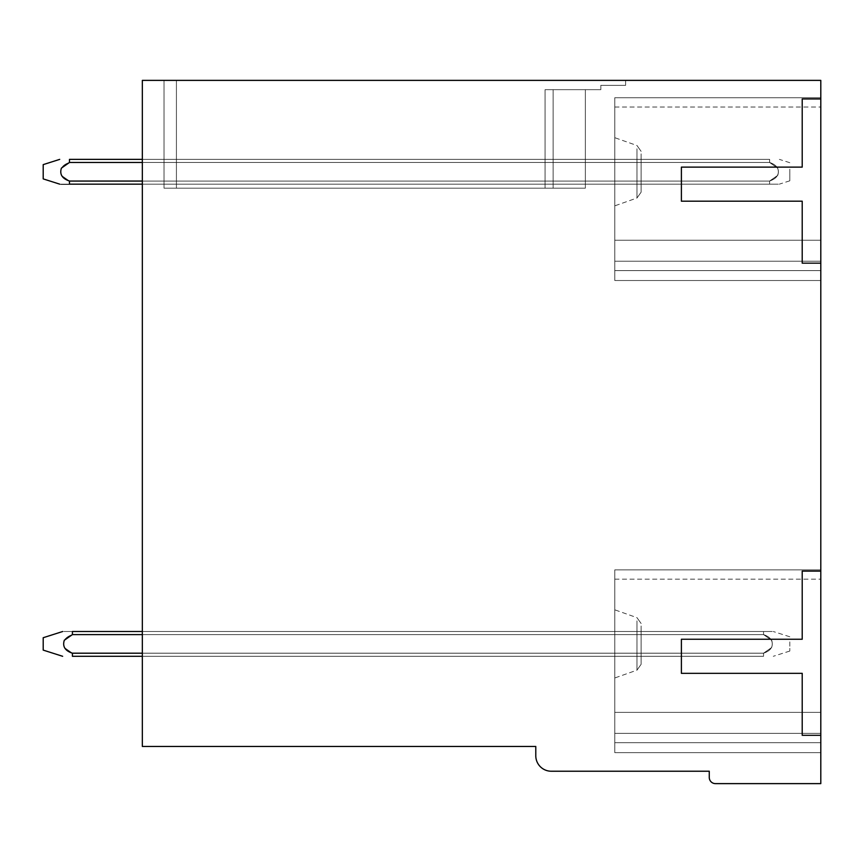 <?xml version="1.0" encoding="UTF-8"?>
<svg xmlns="http://www.w3.org/2000/svg" width="864" height="864" viewBox="0 0 864 864"><rect width="100%" height="100%" fill="white"/><g stroke="black" fill="none" stroke-linecap="round" stroke-linejoin="round"><path stroke-width="0.65" stroke-dasharray="4.32 3.24" d="M142.333 653.195L641.12 653.195L142.333 653.195L641.12 653.195L142.333 653.195L641.12 653.195L142.333 653.195L641.12 653.195L142.333 653.195L641.12 653.195L142.333 653.195L641.12 653.195L142.333 653.195L641.12 653.195L142.333 653.195L641.12 653.195L641.12 656.294L641.12 634.608L641.12 653.195L641.12 634.608L641.12 653.195L641.12 634.608L641.12 653.195L641.12 634.608L641.12 653.195L641.12 634.608L641.12 653.195L641.12 634.608L641.12 653.195L641.12 634.608L641.12 653.195L641.12 634.608L641.12 653.195L142.333 653.195L142.333 656.294L641.12 656.294L641.12 634.608L142.333 634.608L142.333 653.195L641.12 653.195L641.12 656.294L142.333 656.294L641.12 656.294L142.333 656.294L142.333 634.608L641.12 634.608L641.12 631.508L641.12 653.195L142.333 653.195L142.333 631.508L641.12 631.508L142.333 631.508L142.333 656.294L142.333 634.608L142.333 653.195L763.549 653.195L72.414 653.195L72.414 656.294L763.549 656.294L72.414 656.294L72.414 653.195L763.549 653.195L763.56 656.294L763.549 653.195C770.947 650.711 773.647 646.412 771.671 640.278C773.636 646.412 770.947 650.722 763.582 653.195L763.56 656.294L763.549 653.195C770.947 650.711 773.647 646.412 771.671 640.278L763.56 634.608L72.414 634.608L72.414 631.508L72.414 634.608L763.549 634.608L763.549 631.508C775.105 631.508 775.105 631.508 763.549 631.508C775.105 631.508 775.105 631.508 763.549 631.508L72.414 631.508L763.549 631.508L763.549 634.608L763.549 631.508C775.105 631.508 775.105 631.508 763.549 631.508C775.105 631.508 775.105 631.508 763.549 631.508L763.549 634.608L763.549 631.508C775.105 631.508 775.105 631.508 763.549 631.508C775.105 631.508 775.105 631.508 763.549 631.508L763.549 634.608L763.549 631.508C775.105 631.508 775.105 631.508 763.549 631.508C775.105 631.508 775.105 631.508 763.549 631.508L763.549 634.608L763.549 631.508C775.105 631.508 775.105 631.508 763.549 631.508C775.105 631.508 775.105 631.508 763.549 631.508L763.549 634.608L763.549 631.508C775.105 631.508 775.105 631.508 763.549 631.508C775.105 631.508 775.105 631.508 763.549 631.508L763.549 634.608L763.549 631.508C775.105 631.508 775.105 631.508 763.549 631.508C775.105 631.508 775.105 631.508 763.549 631.508L763.549 634.608L763.549 631.508C775.105 631.508 775.105 631.508 763.549 631.508C775.105 631.508 775.105 631.508 763.549 631.508L763.549 634.608C770.915 637.103 773.604 641.412 771.628 647.546L763.549 653.195L763.56 656.294L763.549 653.195C770.947 650.711 773.647 646.412 771.671 640.278L763.56 634.608L72.414 634.608L72.414 631.508C60.88 631.508 60.88 631.508 72.414 631.508C60.88 631.508 60.88 631.508 72.414 631.508L763.549 631.508C775.105 631.508 775.105 631.508 763.549 631.508C775.105 631.508 775.105 631.508 763.549 631.508L72.414 631.508L72.414 634.608L763.56 634.608C770.915 637.103 773.604 641.412 771.628 647.546L763.549 653.195L763.56 656.294L763.549 653.195C770.947 650.711 773.647 646.412 771.671 640.278L763.56 634.608L72.414 634.608L72.414 631.508C60.88 631.508 60.88 631.508 72.414 631.508C60.88 631.508 60.88 631.508 72.414 631.508L763.549 631.508L72.414 631.508L72.414 634.608L763.56 634.608C770.915 637.103 773.604 641.412 771.628 647.546L763.549 653.195L763.56 656.294L763.549 653.195C770.947 650.711 773.647 646.412 771.671 640.278L763.56 634.608L72.414 634.608L72.414 631.508C60.88 631.508 60.88 631.508 72.414 631.508C60.88 631.508 60.88 631.508 72.414 631.508L763.549 631.508L72.414 631.508L72.414 634.608L763.56 634.608C770.915 637.103 773.604 641.412 771.628 647.546L763.549 653.195L763.56 656.294L763.549 653.195C770.947 650.711 773.647 646.412 771.671 640.278L763.56 634.608L72.414 634.608L72.414 631.508C60.88 631.508 60.88 631.508 72.414 631.508C60.88 631.508 60.88 631.508 72.414 631.508L763.549 631.508L72.414 631.508L72.414 634.608L763.56 634.608C770.915 637.103 773.604 641.412 771.628 647.546L763.549 653.195L763.56 656.294L763.549 653.195C770.947 650.711 773.647 646.412 771.671 640.278L763.56 634.608L72.414 634.608L72.414 631.508C60.88 631.508 60.88 631.508 72.414 631.508C60.88 631.508 60.88 631.508 72.414 631.508L763.549 631.508L72.414 631.508L72.414 634.608L763.56 634.608C770.915 637.103 773.604 641.412 771.628 647.546L763.549 653.195L763.56 656.294L763.549 653.195C770.947 650.711 773.647 646.412 771.671 640.278L763.56 634.608L72.414 634.608L72.414 631.508C60.88 631.508 60.88 631.508 72.414 631.508C60.88 631.508 60.88 631.508 72.414 631.508L763.549 631.508L72.414 631.508L72.414 634.608L763.56 634.608C770.915 637.103 773.604 641.412 771.628 647.546L763.549 653.195L72.414 653.195L72.414 656.294L763.56 656.294L72.414 656.294L72.414 653.195L763.549 653.195L72.414 653.195L72.414 656.294L763.549 656.294L72.414 656.294L72.414 653.195L763.549 653.195L72.414 653.195L72.414 656.294L763.549 656.294L72.414 656.294L72.414 653.195L763.549 653.195L72.414 653.195L72.414 656.294L763.549 656.294L72.414 656.294L72.414 653.195L763.549 653.195L72.414 653.195L72.414 656.294L763.549 656.294L72.414 656.294L72.414 653.195L763.549 653.195L72.414 653.195L72.414 656.294L763.549 656.294L72.414 656.294L72.414 653.195L763.549 653.195L72.414 653.195L72.414 656.294L763.549 656.294L72.414 656.294L72.414 653.195L763.549 653.195L771.628 647.546C773.604 641.412 770.915 637.103 763.549 634.619L72.414 634.608L72.414 631.508C60.88 631.508 60.88 631.508 72.414 631.508C60.88 631.508 60.88 631.508 72.414 631.508L763.549 631.508L142.333 631.508L142.333 634.608L142.333 631.508L142.333 634.608L142.333 631.508L142.333 634.608L142.333 631.508L142.333 634.608L142.333 631.508L142.333 634.608L142.333 631.508L142.333 634.608L142.333 631.508L142.333 634.608L142.333 631.508L142.333 634.608L142.333 631.508L763.549 631.508L72.414 631.508L72.414 634.608L763.56 634.608L771.671 640.278L763.56 634.608L72.414 634.608L72.414 631.508C60.88 631.508 60.88 631.508 72.414 631.508C60.88 631.508 60.88 631.508 72.414 631.508C60.88 631.508 60.88 631.508 72.414 631.508M641.12 626L641.12 664.308L641.12 626M802.213 263.164L820.8 263.164L820.8 98.96L802.213 98.96L802.213 167.119L681.394 167.119L681.394 201.193L802.213 201.193L802.213 263.164L820.8 263.164L802.213 263.164L802.213 201.193L802.213 263.164M802.213 735.296L820.8 735.296L820.8 571.104L802.213 571.104L802.213 639.252L681.394 639.252L681.394 673.337L802.213 673.337L802.213 735.296L820.8 735.296L802.213 735.296L802.213 673.337L802.213 735.296M820.8 98.96L802.213 98.96L820.8 98.96L820.8 80.374L142.333 80.374L142.333 746.453L535.788 746.453L535.788 755.741A15.487 15.487 0 0 0 551.275 771.228L709.268 771.228L709.268 777.427A6.199 6.199 0 0 0 715.468 783.626L820.8 783.626L820.8 735.296M142.333 634.608L641.12 634.608L142.333 634.608L641.12 634.608L142.333 634.608L641.12 634.608L142.333 634.608L641.12 634.608L142.333 634.608L641.12 634.608L142.333 634.608L641.12 634.608L142.333 634.608L641.12 634.608L142.333 634.608L641.12 634.608L641.12 631.508L641.12 634.608L641.12 631.508L641.12 634.608L641.12 631.508L641.12 634.608L641.12 631.508L641.12 634.608L641.12 631.508L641.12 634.608L641.12 631.508L641.12 634.608L641.12 631.508L641.12 634.608L641.12 631.508L641.12 634.608L142.333 634.608L763.56 634.608C770.915 637.103 773.604 641.412 771.628 647.546L763.549 653.195L72.414 653.195L64.336 647.546C62.381 641.38 65.07 637.07 72.414 634.619L67.705 637.394M641.12 631.508L142.333 631.508L641.12 631.508M142.333 656.294L763.549 656.294L72.414 656.294L72.414 653.195L64.336 647.546C62.381 641.38 65.07 637.07 72.414 634.619L64.292 640.278C62.348 646.445 65.048 650.754 72.382 653.195C65.048 650.754 62.348 646.445 64.292 640.278L72.403 634.608C65.07 637.07 62.381 641.38 64.336 647.546L72.414 653.195L64.336 647.546C62.381 641.38 65.07 637.07 72.414 634.619L64.292 640.278L72.403 634.608C65.07 637.07 62.381 641.38 64.336 647.546L72.414 653.195L64.336 647.546C62.381 641.38 65.07 637.07 72.414 634.619L64.292 640.278L72.403 634.608C65.07 637.07 62.381 641.38 64.336 647.546L72.414 653.195L64.336 647.546C62.381 641.38 65.07 637.07 72.414 634.619L64.292 640.278C62.348 646.445 65.048 650.754 72.382 653.195C65.048 650.754 62.348 646.445 64.292 640.278C62.348 646.445 65.048 650.754 72.382 653.195C65.048 650.754 62.348 646.445 64.292 640.278C62.348 646.445 65.048 650.754 72.382 653.195C65.048 650.754 62.348 646.445 64.292 640.278M142.333 184.162L164.02 184.162L142.333 184.162L164.02 184.162L142.333 184.162L164.02 184.162L142.333 184.162L164.02 184.162L142.333 184.162L164.02 184.162L142.333 184.162L164.02 184.162L142.333 184.162L164.02 184.162L142.333 184.162L164.02 184.162L142.333 184.162L164.02 184.162L164.02 181.062L164.02 184.162L164.02 181.062L164.02 184.162L164.02 181.062L164.02 184.162L164.02 181.062L164.02 184.162L164.02 181.062L164.02 184.162L164.02 181.062L164.02 184.162L164.02 181.062L164.02 184.162L164.02 181.062L164.02 184.162L164.02 181.062L164.02 184.162L142.333 184.162L769.597 184.162L69.466 184.162C57.931 184.162 57.931 184.162 69.466 184.162L69.466 181.062L61.344 175.392C59.368 169.247 62.068 164.948 69.422 162.475L69.422 162.475C62.068 164.948 59.368 169.247 61.344 175.392L69.466 181.062C62.111 178.567 59.422 174.258 61.409 168.124C59.422 174.258 62.111 178.567 69.466 181.04L61.344 175.392C59.368 169.247 62.068 164.948 69.422 162.475L69.422 162.475C62.068 164.948 59.368 169.247 61.344 175.392L69.466 181.062C62.111 178.567 59.422 174.258 61.409 168.124C59.422 174.258 62.111 178.567 69.466 181.04L61.344 175.392C59.368 169.247 62.068 164.948 69.422 162.475L69.422 162.475C62.068 164.948 59.368 169.247 61.344 175.392L69.466 181.062C62.111 178.567 59.422 174.258 61.409 168.124C59.422 174.258 62.111 178.567 69.466 181.04C62.111 178.567 59.422 174.258 61.409 168.124C59.422 174.258 62.111 178.567 69.466 181.04L61.344 175.392C59.368 169.247 62.068 164.948 69.422 162.475L769.64 162.475L769.64 159.376L142.333 159.376L769.597 159.376L769.597 162.475L777.654 168.124C779.706 174.172 777.017 178.481 769.597 181.04L777.719 175.392C779.771 169.344 777.071 165.035 769.64 162.475L769.64 159.376L769.597 162.475L777.654 168.124C779.706 174.172 777.017 178.481 769.597 181.04L777.719 175.392C779.771 169.344 777.071 165.035 769.64 162.475L769.64 159.376L769.597 162.475L777.654 168.124C779.706 174.172 777.017 178.481 769.597 181.04L777.719 175.392C779.771 169.344 777.071 165.035 769.64 162.475L769.64 159.376L769.597 162.475L777.654 168.124C779.706 174.172 777.017 178.481 769.597 181.04L777.719 175.392C779.771 169.344 777.071 165.035 769.64 162.475L769.64 159.376L142.333 159.376L769.597 159.376L769.597 162.475L777.654 168.124C779.706 174.172 777.017 178.481 769.597 181.04L777.719 175.392C779.771 169.344 777.071 165.035 769.64 162.475L769.64 159.376L769.597 162.475L777.654 168.124C779.706 174.172 777.017 178.481 769.597 181.04L777.719 175.392C779.771 169.344 777.071 165.035 769.64 162.475L769.64 159.376L769.597 162.475L777.654 168.124C779.706 174.172 777.017 178.481 769.597 181.04L777.719 175.392C779.771 169.344 777.071 165.035 769.64 162.475C777.071 165.035 779.771 169.344 777.719 175.392L769.597 181.062C777.017 178.481 779.706 174.172 777.654 168.124L769.597 162.475L777.654 168.124C779.706 174.172 777.017 178.481 769.597 181.04L777.719 175.392C779.771 169.344 777.071 165.035 769.64 162.475L769.64 159.376L142.333 159.376L164.02 159.376L142.333 159.376L164.02 159.376L142.333 159.376L164.02 159.376L142.333 159.376L164.02 159.376L142.333 159.376L164.02 159.376L142.333 159.376L164.02 159.376L142.333 159.376L164.02 159.376L142.333 159.376L164.02 159.376L142.333 159.376L164.02 159.376L164.02 181.062L142.333 181.062L142.333 162.475L142.333 184.162L142.333 181.062L142.333 184.162L142.333 181.062L142.333 184.162L142.333 181.062L142.333 184.162L142.333 181.062L142.333 184.162L142.333 181.062L142.333 184.162L142.333 181.062L142.333 184.162L142.333 181.062L142.333 184.162L142.333 181.062L142.333 184.162L142.333 181.062L164.02 181.062L164.02 162.475L142.333 162.475L142.333 159.376L142.333 162.475L142.333 159.376L142.333 162.475L142.333 159.376L142.333 162.475L142.333 159.376L142.333 162.475L142.333 159.376L142.333 162.475L142.333 159.376L142.333 162.475L142.333 159.376L142.333 162.475L142.333 159.376L142.333 162.475L142.333 159.376L142.333 162.475L164.02 162.475L164.02 181.062L142.333 181.062L164.02 181.062L164.02 162.475L142.333 162.475L164.02 162.475L164.02 181.062L142.333 181.062L164.02 181.062L164.02 162.475L142.333 162.475L164.02 162.475L164.02 181.062L142.333 181.062L164.02 181.062L164.02 162.475L142.333 162.475L164.02 162.475L164.02 181.062L142.333 181.062L164.02 181.062L164.02 162.475L142.333 162.475L164.02 162.475L164.02 181.062L142.333 181.062L164.02 181.062L164.02 162.475L142.333 162.475L164.02 162.475L164.02 181.062L142.333 181.062L164.02 181.062L164.02 162.475L142.333 162.475L164.02 162.475L164.02 181.062L142.333 181.062L164.02 181.062L164.02 162.475L142.333 162.475L164.02 162.475L164.02 181.062L142.333 181.062L164.02 181.062L164.02 162.475L142.333 162.475L164.02 162.475L164.02 159.376L142.333 159.376L769.597 159.376L769.597 162.475L69.466 162.475L69.422 159.376L69.466 162.475L69.422 159.376L69.466 162.475L69.422 159.376L69.466 162.475L69.422 159.376L69.466 162.475L69.422 159.376L69.466 162.475L69.422 159.376L69.466 162.475L69.422 159.376L69.466 162.475L69.422 159.376L69.466 162.475L69.422 159.376L769.64 159.376L769.597 162.475L69.466 162.475C62.068 164.948 59.368 169.247 61.344 175.392L69.466 181.062L69.466 184.151L69.466 181.062L769.597 181.062L69.466 181.062L69.466 184.151C57.931 184.162 57.931 184.162 69.466 184.162C57.931 184.162 57.931 184.162 69.466 184.162L769.597 184.162L69.466 184.162L69.466 181.062L769.597 181.062L769.597 184.162C781.186 184.162 781.186 184.162 769.597 184.162C781.186 184.162 781.186 184.162 769.597 184.162L769.597 181.062L69.466 181.062L69.466 184.151L68.483 184.162L69.466 184.162C57.931 184.162 57.931 184.162 69.466 184.162L769.597 184.162L69.466 184.162L69.466 181.062L769.597 181.062L769.597 184.162C781.186 184.162 781.186 184.162 769.597 184.162C781.186 184.162 781.186 184.162 769.597 184.162L769.597 181.062L69.466 181.062L69.466 184.151C57.931 184.162 57.931 184.162 69.466 184.162L769.597 184.162L69.466 184.162L69.466 181.062L769.597 181.062L769.597 184.162C781.186 184.162 781.186 184.162 769.597 184.162C781.186 184.162 781.186 184.162 769.597 184.162L769.597 181.062L69.466 181.062L69.466 184.151C57.931 184.162 57.931 184.162 69.466 184.162C57.931 184.162 57.931 184.162 69.466 184.162L769.597 184.162L69.466 184.162L69.466 181.062L769.597 181.062L769.597 184.162C781.186 184.162 781.186 184.162 769.597 184.162C781.186 184.162 781.186 184.162 769.597 184.162L769.597 181.062L69.466 181.062L69.466 184.151L68.483 184.162L69.466 184.162C57.931 184.162 57.931 184.162 69.466 184.162L769.597 184.162L69.466 184.162L69.466 181.062L769.597 181.062L769.597 184.162C781.186 184.162 781.186 184.162 769.597 184.162C781.186 184.162 781.186 184.162 769.597 184.162L769.597 181.062L69.466 181.062L69.466 184.151C57.931 184.162 57.931 184.162 69.466 184.162C57.931 184.162 57.931 184.162 69.466 184.162L769.597 184.162L69.466 184.162L69.466 181.062L769.597 181.062L769.597 184.162C781.186 184.162 781.186 184.162 769.597 184.162C781.186 184.162 781.186 184.162 769.597 184.162L769.597 181.062L69.466 181.062L69.466 184.151C57.931 184.162 57.931 184.162 69.466 184.162C57.931 184.162 57.931 184.162 69.466 184.162L769.597 184.162L69.466 184.162L69.466 181.062L769.597 181.062L769.597 184.162C781.186 184.162 781.186 184.162 769.597 184.162C781.186 184.162 781.186 184.162 769.597 184.162L769.597 181.062L69.466 181.062L769.597 181.062L769.597 184.162L69.466 184.162C57.931 184.162 57.931 184.162 69.466 184.162L769.597 184.162C781.186 184.162 781.186 184.162 769.597 184.162C781.186 184.162 781.186 184.162 769.597 184.162L769.597 181.062L142.333 181.062M164.02 80.374L164.02 188.19L176.418 188.19L164.02 188.19L176.418 188.19L164.02 188.19L176.418 188.19L164.02 188.19L176.418 188.19L164.02 188.19L176.418 188.19L164.02 188.19L176.418 188.19L164.02 188.19L176.418 188.19L164.02 188.19L176.418 188.19L164.02 188.19L176.418 188.19L164.02 188.19L164.02 80.374L164.02 188.19L164.02 80.374L164.02 188.19L164.02 80.374L164.02 188.19L164.02 80.374L164.02 188.19L164.02 80.374L164.02 188.19L164.02 80.374L164.02 188.19L164.02 80.374L164.02 188.19L164.02 80.374L164.02 188.19L164.02 80.374L176.418 80.374L164.02 80.374L176.418 80.374L176.418 188.19L585.349 188.19L176.418 188.19L585.349 188.19L176.418 188.19L585.349 188.19L176.418 188.19L585.349 188.19L176.418 188.19L585.349 188.19L176.418 188.19L585.349 188.19L176.418 188.19L585.349 188.19L176.418 188.19L585.349 188.19L176.418 188.19L176.418 80.374L164.02 80.374L176.418 80.374L164.02 80.374L176.418 80.374L176.418 188.19L176.418 80.374L164.02 80.374L176.418 80.374L164.02 80.374L176.418 80.374L176.418 188.19L176.418 80.374L164.02 80.374L176.418 80.374L164.02 80.374L176.418 80.374L176.418 188.19L176.418 80.374L164.02 80.374M176.418 80.374L176.418 188.19L176.418 80.374L176.418 188.19L176.418 80.374L176.418 188.19L176.418 80.374L176.418 188.19L176.418 80.374L176.418 188.19L176.418 80.374L625.622 80.374L176.418 80.374L176.418 188.19L176.418 80.374L176.418 188.19L176.418 80.374L176.418 188.19L176.418 80.374L176.418 188.19L176.418 80.374L176.418 188.19L176.418 80.374L176.418 188.19L176.418 80.374L176.418 188.19L176.418 80.374L176.418 188.19L176.418 80.374L176.418 188.19L176.418 80.374L625.622 80.374L625.622 85.331L600.836 85.331L600.836 89.672L545.076 89.672L545.076 188.19L545.076 89.672L553.133 89.672L553.133 188.19L553.133 89.672L585.349 89.672L585.349 188.19L585.349 89.672L545.076 89.672L545.076 188.19L545.076 89.672L600.836 89.672L545.076 89.672L545.076 188.19L545.076 89.672L553.133 89.672L553.133 188.19L553.133 89.672L585.349 89.672L585.349 188.19L585.349 89.672L545.076 89.672L545.076 188.19L545.076 89.672L600.836 89.672L545.076 89.672L545.076 188.19L545.076 89.672L553.133 89.672L553.133 188.19L553.133 89.672L585.349 89.672L585.349 188.19L585.349 89.672L545.076 89.672L545.076 188.19L545.076 89.672L600.836 89.672L545.076 89.672L545.076 188.19L545.076 89.672L553.133 89.672L553.133 188.19L553.133 89.672L585.349 89.672L585.349 188.19L585.349 89.672L545.076 89.672L545.076 188.19L545.076 89.672L600.836 89.672L545.076 89.672L545.076 188.19L545.076 89.672L553.133 89.672L553.133 188.19L553.133 89.672L585.349 89.672L585.349 188.19L585.349 89.672L545.076 89.672L545.076 188.19L545.076 89.672L600.836 89.672L545.076 89.672L545.076 188.19L545.076 89.672L553.133 89.672L553.133 188.19L553.133 89.672L585.349 89.672L585.349 188.19L585.349 89.672L545.076 89.672L545.076 188.19L545.076 89.672L600.836 89.672L545.076 89.672L545.076 188.19L545.076 89.672L553.133 89.672L553.133 188.19L553.133 89.672L585.349 89.672L585.349 188.19L585.349 89.672L545.076 89.672L545.076 188.19L545.076 89.672L600.836 89.672L545.076 89.672L545.076 188.19L545.076 89.672L553.133 89.672L553.133 188.19L553.133 89.672L585.349 89.672L585.349 188.19L585.349 89.672L545.076 89.672L545.076 188.19L545.076 89.672L600.836 89.672L545.076 89.672L545.076 188.19L545.076 89.672L553.133 89.672L553.133 188.19L553.133 89.672L585.349 89.672L585.349 188.19L585.349 89.672L545.076 89.672L545.076 188.19L545.076 89.672L600.836 89.672L600.836 85.331L625.622 85.331L600.836 85.331L600.836 89.672L600.836 85.331L625.622 85.331L600.836 85.331L600.836 89.672L600.836 85.331L625.622 85.331L600.836 85.331L600.836 89.672L600.836 85.331L625.622 85.331L600.836 85.331L600.836 89.672L600.836 85.331L625.622 85.331L600.836 85.331L600.836 89.672L600.836 85.331L625.622 85.331L600.836 85.331L600.836 89.672L600.836 85.331L625.622 85.331L600.836 85.331L600.836 89.672L600.836 85.331L625.622 85.331L600.836 85.331L600.836 89.672L600.836 85.331L625.622 85.331L625.622 80.374L625.622 85.331L625.622 80.374L176.418 80.374L625.622 80.374L625.622 85.331L625.622 80.374L176.418 80.374L625.622 80.374L625.622 85.331L625.622 80.374L176.418 80.374L625.622 80.374L625.622 85.331L625.622 80.374L176.418 80.374L625.622 80.374L625.622 85.331L625.622 80.374L176.418 80.374L625.622 80.374L625.622 85.331L625.622 80.374L176.418 80.374L625.622 80.374L625.622 85.331L625.622 80.374L176.418 80.374M585.349 162.475L585.349 184.162L585.349 159.376L585.349 184.162L641.12 184.162L585.349 184.162L585.349 181.062L641.12 181.062L585.349 181.062L585.349 159.376L641.12 159.376L585.349 159.376L585.349 184.162L641.12 184.162L585.349 184.162L585.349 181.062L641.12 181.062L585.349 181.062L585.349 159.376L641.12 159.376L585.349 159.376L585.349 184.162L641.12 184.162L641.12 162.475L585.349 162.475L585.349 159.376L641.12 159.376L641.12 184.162L641.12 162.475L585.349 162.475L585.349 181.062L641.12 181.062L641.12 184.162L641.12 159.376L641.12 184.162L641.12 159.376L641.12 184.162L641.12 159.376L641.12 184.162L641.12 159.376L641.12 184.162L641.12 159.376L641.12 184.162L641.12 159.376L641.12 184.162L641.12 159.376L641.12 184.162L585.349 184.162L585.349 159.376L585.349 184.162L641.12 184.162L585.349 184.162L585.349 181.062L641.12 181.062L585.349 181.062L585.349 159.376L641.12 159.376L585.349 159.376L585.349 184.162L641.12 184.162L585.349 184.162L585.349 181.062L641.12 181.062L585.349 181.062L585.349 159.376L641.12 159.376L585.349 159.376L585.349 184.162L641.12 184.162L585.349 184.162L585.349 181.062L641.12 181.062L585.349 181.062L585.349 159.376L641.12 159.376L585.349 159.376L585.349 184.162L641.12 184.162L585.349 184.162L585.349 181.062L641.12 181.062L585.349 181.062L585.349 159.376L641.12 159.376L585.349 159.376L585.349 162.475L641.12 162.475L641.12 159.376L585.349 159.376L641.12 159.376L585.349 159.376L585.349 162.475L641.12 162.475L641.12 181.062L585.349 181.062L585.349 184.162L641.12 184.162L585.349 184.162L585.349 181.062L641.12 181.062L585.349 181.062L585.349 162.475L641.12 162.475L585.349 162.475M641.12 153.868L641.12 192.164L641.12 153.868M614.779 141.858L614.779 205.848L614.779 141.858M614.779 733.342L614.779 569.862L614.779 752.641L614.779 569.862L614.779 752.641L614.779 569.862L614.779 752.641L614.779 569.862L614.779 752.641L614.779 569.862L614.779 752.641L614.779 569.862L614.779 752.641L614.779 569.862L614.779 752.641L614.779 569.862L614.779 733.342L820.8 733.342L820.8 752.641L614.779 752.641L614.779 742.727L614.779 752.641L820.8 752.641L820.8 742.727L614.779 742.727L820.8 742.727L820.8 712.368L820.8 733.342L614.779 733.342L820.8 733.342L820.8 752.641L614.779 752.641L820.8 752.641L820.8 742.727L614.779 742.727L820.8 742.727L820.8 712.368L614.779 712.368L614.779 569.862L614.779 712.368L820.8 712.368L820.8 569.862L820.8 712.368L614.779 712.368L820.8 712.368L820.8 733.342L614.779 733.342L820.8 733.342L820.8 752.641L614.779 752.641L820.8 752.641L820.8 742.727L614.779 742.727L820.8 742.727L820.8 712.368L614.779 712.368L820.8 712.368L820.8 569.862L614.779 569.862L614.779 579.15L614.779 569.862L820.8 569.862L614.779 569.862L820.8 569.862L820.8 579.15L820.8 569.862L614.779 569.862L820.8 569.862L820.8 712.368L614.779 712.368L820.8 712.368L820.8 733.342L614.779 733.342L820.8 733.342L820.8 752.641L614.779 752.641L820.8 752.641L820.8 742.727L614.779 742.727L820.8 742.727L820.8 712.368L614.779 712.368L820.8 712.368L820.8 569.862L614.779 569.862L820.8 569.862L614.779 569.862L820.8 569.862L820.8 579.15L820.8 569.862L614.779 569.862L820.8 569.862L820.8 712.368L614.779 712.368L820.8 712.368L820.8 733.342L614.779 733.342L820.8 733.342L820.8 752.641L614.779 752.641L820.8 752.641L820.8 742.727L614.779 742.727L820.8 742.727L820.8 712.368L614.779 712.368L820.8 712.368L820.8 569.862L614.779 569.862L820.8 569.862L614.779 569.862L820.8 569.862L820.8 579.15L820.8 569.862L614.779 569.862L820.8 569.862L820.8 712.368L614.779 712.368L820.8 712.368L820.8 733.342L614.779 733.342L820.8 733.342L820.8 752.641L614.779 752.641L820.8 752.641L820.8 742.727L614.779 742.727L820.8 742.727L820.8 712.368L614.779 712.368L820.8 712.368L820.8 569.862L614.779 569.862L820.8 569.862L820.8 579.15L820.8 569.862L614.779 569.862L820.8 569.862L820.8 712.368L614.779 712.368L820.8 712.368L820.8 733.342L614.779 733.342L820.8 733.342L820.8 752.641L614.779 752.641L820.8 752.641L820.8 742.727L614.779 742.727L820.8 742.727L820.8 712.368L614.779 712.368L820.8 712.368L820.8 569.862L614.779 569.862L820.8 569.862L820.8 712.368L614.779 712.368L820.8 712.368L820.8 733.342L614.779 733.342L820.8 733.342L820.8 752.641L614.779 752.641L820.8 752.641L820.8 742.727L614.779 742.727L820.8 742.727L820.8 712.368L614.779 712.368L820.8 712.368L820.8 569.862L614.779 569.862L820.8 569.862L820.8 579.15L820.8 569.862L614.779 569.862L820.8 569.862L820.8 712.368L614.779 712.368L820.8 712.368L820.8 733.342L614.779 733.342L820.8 733.342L820.8 752.641L614.779 752.641L820.8 752.641L820.8 742.727L614.779 742.727L820.8 742.727L820.8 712.368L614.779 712.368L820.8 712.368L820.8 569.862L614.779 569.862L820.8 569.862L820.8 712.368L614.779 712.368L820.8 712.368L820.8 733.342L614.779 733.342M614.779 614.002L614.779 677.981L614.779 614.002M614.779 261.209L614.779 97.729L614.779 280.508L614.779 97.729L614.779 280.508L614.779 97.729L614.779 280.508L614.779 97.729L614.779 280.508L614.779 97.729L614.779 280.508L614.779 97.729L614.779 280.508L614.779 97.729L614.779 280.508L614.779 97.729L614.779 261.209L820.8 261.209L820.8 280.508L614.779 280.508L614.779 270.594L614.779 280.508L820.8 280.508L820.8 270.594L614.779 270.594L820.8 270.594L820.8 240.235L820.8 261.209L614.779 261.209L820.8 261.209L820.8 280.508L614.779 280.508L820.8 280.508L820.8 270.594L614.779 270.594L820.8 270.594L820.8 240.235L614.779 240.235L614.779 97.729L614.779 240.235L820.8 240.235L820.8 97.729L820.8 240.235L614.779 240.235L820.8 240.235L820.8 261.209L614.779 261.209L820.8 261.209L820.8 280.508L614.779 280.508L820.8 280.508L820.8 270.594L614.779 270.594L820.8 270.594L820.8 240.235L614.779 240.235L820.8 240.235L820.8 97.729L614.779 97.729L614.779 107.017L614.779 97.729L820.8 97.729L614.779 97.729L820.8 97.729L820.8 107.017L820.8 97.729L614.779 97.729L820.8 97.729L820.8 240.235L614.779 240.235L820.8 240.235L820.8 261.209L614.779 261.209L820.8 261.209L820.8 280.508L614.779 280.508L820.8 280.508L820.8 270.594L614.779 270.594L820.8 270.594L820.8 240.235L614.779 240.235L820.8 240.235L820.8 97.729L614.779 97.729L820.8 97.729L614.779 97.729L820.8 97.729L820.8 107.017L820.8 97.729L614.779 97.729L820.8 97.729L820.8 240.235L614.779 240.235L820.8 240.235L820.8 261.209L614.779 261.209L820.8 261.209L820.8 280.508L614.779 280.508L820.8 280.508L820.8 270.594L614.779 270.594L820.8 270.594L820.8 240.235L614.779 240.235L820.8 240.235L820.8 97.729L614.779 97.729L820.8 97.729L614.779 97.729L820.8 97.729L820.8 107.017L820.8 97.729L614.779 97.729L820.8 97.729L820.8 240.235L614.779 240.235L820.8 240.235L820.8 261.209L614.779 261.209L820.8 261.209L820.8 280.508L614.779 280.508L820.8 280.508L820.8 270.594L614.779 270.594L820.8 270.594L820.8 240.235L614.779 240.235L820.8 240.235L820.8 97.729L614.779 97.729L820.8 97.729L820.8 107.017L820.8 97.729L614.779 97.729L820.8 97.729L820.8 240.235L614.779 240.235L820.8 240.235L820.8 261.209L614.779 261.209L820.8 261.209L820.8 280.508L614.779 280.508L820.8 280.508L820.8 270.594L614.779 270.594L820.8 270.594L820.8 240.235L614.779 240.235L820.8 240.235L820.8 97.729L614.779 97.729L820.8 97.729L820.8 240.235L614.779 240.235L820.8 240.235L820.8 261.209L614.779 261.209L820.8 261.209L820.8 280.508L614.779 280.508L820.8 280.508L820.8 270.594L614.779 270.594L820.8 270.594L820.8 240.235L614.779 240.235L820.8 240.235L820.8 97.729L614.779 97.729L820.8 97.729L820.8 107.017L820.8 97.729L614.779 97.729L820.8 97.729L820.8 240.235L614.779 240.235L820.8 240.235L820.8 261.209L614.779 261.209L820.8 261.209L820.8 280.508L614.779 280.508L820.8 280.508L820.8 270.594L614.779 270.594L820.8 270.594L820.8 240.235L614.779 240.235L820.8 240.235L820.8 97.729L614.779 97.729L820.8 97.729L820.8 240.235L614.779 240.235L820.8 240.235L820.8 261.209L614.779 261.209M820.8 569.862L614.779 569.862L820.8 569.862L820.8 579.15L820.8 569.862L614.779 569.862L820.8 569.862L820.8 712.368L614.779 712.368L820.8 712.368L820.8 569.862L614.779 569.862L820.8 569.862L820.8 579.15L820.8 569.862M820.8 712.368L614.779 712.368L820.8 712.368M820.8 97.729L614.779 97.729L820.8 97.729L820.8 107.017L820.8 97.729L614.779 97.729L820.8 97.729L820.8 240.235L614.779 240.235L820.8 240.235L820.8 97.729L614.779 97.729L820.8 97.729L820.8 107.017L820.8 97.729M820.8 240.235L614.779 240.235L820.8 240.235M681.394 673.337L802.213 673.337L681.394 673.337L681.394 639.252L681.394 673.337M802.213 639.252L681.394 639.252L802.213 639.252L802.213 571.104L802.213 639.252M820.8 571.104L802.213 571.104L820.8 571.104L820.8 263.164M681.394 201.193L802.213 201.193L681.394 201.193L681.394 167.119L681.394 201.193M802.213 167.119L681.394 167.119L802.213 167.119L802.213 98.96L802.213 167.119M641.12 181.062L585.349 181.062L641.12 181.062M641.12 184.162L585.349 184.162L641.12 184.162M641.12 159.376L585.349 159.376L641.12 159.376M625.622 80.374L625.622 85.331L625.622 80.374M789.815 641.898L789.815 651.046L789.815 641.898M64.562 639.986L65.448 639.133M43.2 642.168L43.2 650.106L43.2 642.168M43.2 169.754L43.2 178.891L43.2 169.754M789.815 169.204L789.815 180.814L789.815 169.204M43.2 178.891L59.756 184.162L43.2 178.891L59.756 184.162L43.2 178.891L59.756 184.162L43.2 178.891L59.756 184.162L43.2 178.891L43.2 164.624L59.767 159.376M69.466 181.062L61.344 175.392C59.368 169.247 62.068 164.948 69.422 162.475L769.64 162.475L769.64 159.376L142.333 159.376M769.64 159.376L69.422 159.376L769.64 159.376M769.597 162.475L142.333 162.475M769.597 181.062L769.597 184.162C781.186 184.162 781.186 184.162 769.597 184.162C781.186 184.162 781.186 184.162 769.597 184.162L769.597 181.062M769.64 162.475L69.422 162.475M43.2 637.718L62.694 631.508L43.2 637.718L62.694 631.508L43.2 637.718L62.694 631.508L43.2 637.718L62.694 631.508L43.2 637.718L43.2 650.106L62.651 656.294L43.2 650.106M72.414 634.619C65.07 637.07 62.381 641.38 64.336 647.546L72.414 653.195M636.984 148.738L636.984 198.007L636.984 148.738M636.984 620.87L636.984 670.151L636.984 620.87M641.12 192.164L636.984 198.007L641.12 192.164L636.984 198.007L641.12 192.164L636.984 198.007L641.12 192.164L636.984 198.007L641.12 192.164L636.984 198.007L614.779 205.848M641.12 151.362L636.984 145.519L641.12 151.362L636.984 145.519L641.12 151.362L636.984 145.519L641.12 151.362L636.984 145.519L641.12 151.362L636.984 145.519L614.779 137.689M641.12 664.308L636.984 670.151L641.12 664.308L636.984 670.151L641.12 664.308L636.984 670.151L641.12 664.308L636.984 670.151L641.12 664.308L636.984 670.151L614.779 677.981M641.12 623.506L636.984 617.663L641.12 623.506L636.984 617.663L641.12 623.506L636.984 617.663L641.12 623.506L636.984 617.663L641.12 623.506L636.984 617.663L614.779 609.822M614.779 579.15L820.8 579.15M614.779 107.017L820.8 107.017M789.815 651.046L773.302 656.294M789.815 636.779L773.269 631.508M789.815 180.814L779.296 184.162M789.815 162.702L779.36 159.376M43.2 164.624L59.702 159.376"/><path stroke-width="1.3" d="M820.8 98.96L820.8 80.374L142.333 80.374L142.333 746.453L535.788 746.453L535.788 755.741A15.487 15.487 0 0 0 551.275 771.228L709.268 771.228L709.268 777.427A6.199 6.199 0 0 0 715.468 783.626L820.8 783.626L820.8 98.96L802.213 98.96L802.213 167.119L681.394 167.119L681.394 201.193L802.213 201.193L802.213 263.164L820.8 263.164M820.8 571.104L802.213 571.104L802.213 639.252L681.394 639.252L681.394 673.337L802.213 673.337L802.213 735.296L820.8 735.296M72.382 653.195C65.048 650.754 62.348 646.445 64.292 640.278L64.562 639.986M65.448 639.133L67.705 637.394M59.756 184.162L43.2 178.891L43.2 164.624L59.702 159.376M142.333 159.376L69.466 159.376L142.333 159.376L69.466 159.376L142.333 159.376L69.466 159.376L142.333 159.376L69.466 159.376L142.333 159.376L69.466 159.376L69.466 162.475L61.409 168.124C59.422 174.258 62.111 178.567 69.466 181.04L69.466 184.151C57.931 184.162 57.931 184.162 69.466 184.162C57.931 184.162 57.931 184.162 69.466 184.162C57.931 184.162 57.931 184.162 69.466 184.162C57.931 184.162 57.931 184.162 69.466 184.162C57.931 184.162 57.931 184.162 69.466 184.162L142.333 184.162M72.414 631.508C60.88 631.508 60.88 631.508 72.414 631.508L142.333 631.508L72.414 631.508L72.414 634.608L142.333 634.608M142.333 181.062L69.466 181.062M142.333 162.475L69.466 162.475M62.651 656.294L43.2 650.106L43.2 637.718L62.694 631.508M142.333 653.195L72.414 653.195L72.414 656.294L142.333 656.294M64.292 640.278L72.403 634.608"/></g></svg>
